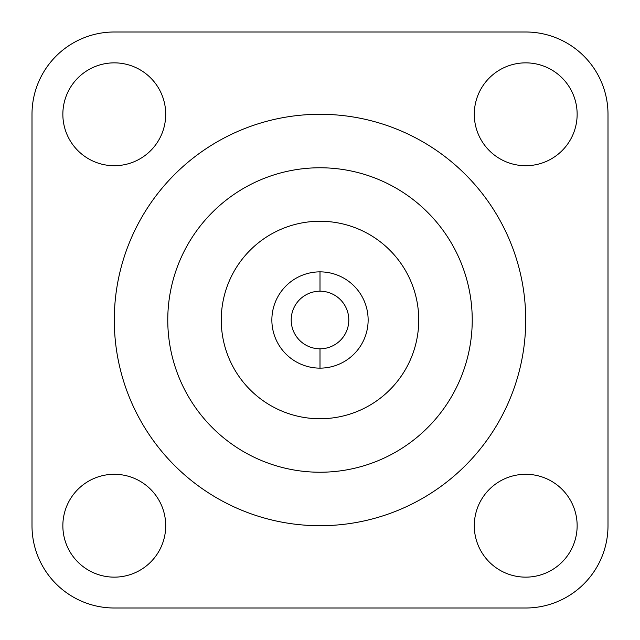 <?xml version="1.0" encoding="UTF-8"?>
<svg xmlns="http://www.w3.org/2000/svg" width="640" height="640" viewBox="0 0 640 640"><rect width="100%" height="100%" fill="white"/><g stroke="black" fill="none" stroke-linecap="round" stroke-linejoin="round"><path stroke-width="0.96" d="M114.288 165.712A51.432 51.432 0 0 0 165.712 114.288A51.432 51.432 0 0 0 114.288 62.856A51.432 51.432 0 0 0 62.856 114.288A51.432 51.432 0 0 0 114.288 165.712M114.288 577.144A51.432 51.432 0 0 0 165.712 525.712A51.432 51.432 0 0 0 114.288 474.288A51.432 51.432 0 0 0 62.856 525.712A51.432 51.432 0 0 0 114.288 577.144M525.712 474.288A51.432 51.432 0 0 0 474.288 525.712A51.432 51.432 0 0 0 525.712 577.144A51.432 51.432 0 0 0 577.144 525.712A51.432 51.432 0 0 0 525.712 474.288M114.288 608L525.712 608A82.288 82.288 0 0 0 608 525.712L608 114.288A82.288 82.288 0 0 0 525.712 32L114.288 32A82.288 82.288 0 0 0 32 114.288L32 525.712A82.288 82.288 0 0 0 114.288 608M525.712 165.712A51.432 51.432 0 0 0 577.144 114.288A51.432 51.432 0 0 0 525.712 62.856A51.432 51.432 0 0 0 474.288 114.288A51.432 51.432 0 0 0 525.712 165.712M320 525.712A205.712 205.712 0 0 0 525.712 320A205.712 205.712 0 0 0 320 114.288A205.712 205.712 0 0 0 114.288 320A205.712 205.712 0 0 0 320 525.712M320 472.232A152.232 152.232 0 0 0 472.232 320A152.232 152.232 0 0 0 320 167.768A152.232 152.232 0 0 0 167.768 320A152.232 152.232 0 0 0 320 472.232M320 221.256A98.744 98.744 0 0 0 221.256 320A98.744 98.744 0 0 0 320 418.744A98.744 98.744 0 0 0 418.744 320A98.744 98.744 0 0 0 320 221.256M320 368.136A48.136 48.136 0 0 0 368.136 320A48.136 48.136 0 0 0 320 271.864A48.136 48.136 0 0 0 271.864 320A48.136 48.136 0 0 0 320 368.136L320 348.8A28.8 28.8 0 0 0 348.8 320A28.8 28.8 0 0 0 320 291.2L320 271.864M320 348.8A28.8 28.8 0 0 1 291.2 320A28.8 28.8 0 0 1 320 291.2"/></g></svg>
